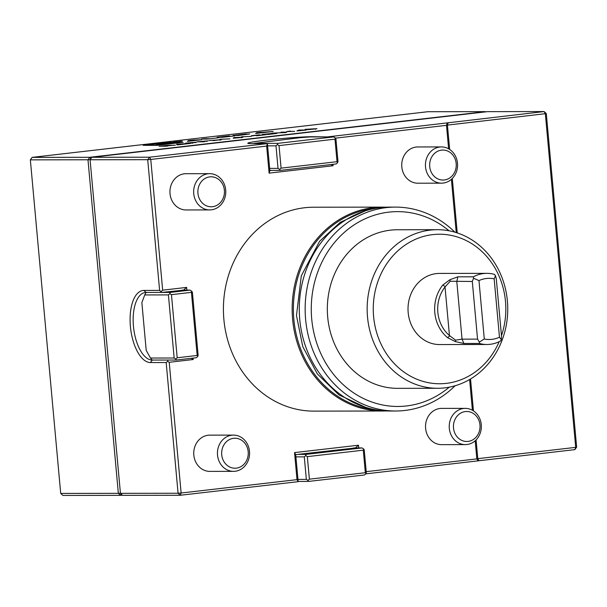<?xml version="1.0" encoding="UTF-8"?>
<svg xmlns="http://www.w3.org/2000/svg" width="607" height="607" viewBox="0 0 607 607"><rect width="100%" height="100%" fill="white"/><g stroke="black" fill="none" stroke-linecap="round" stroke-linejoin="round"><path stroke-width="0.91" d="M196.22 142.319L190.833 142.986L192.965 143.123L185.628 143.138L196.751 142.182M209.567 140.551L220.933 139.693L213.072 140.642L219.673 139.838L209.142 140.505M219.992 140.316L219.673 139.838M220.956 139.868L221.403 139.739M242.39 137.402L233.778 138.184L233.209 138.009L234.036 137.531L242.952 137.243M233.778 138.184L233.225 138.153M252.087 135.725L266.132 134.686L256.624 135.778L259.409 134.86L251.45 135.665M252.967 135.983L253.339 135.581M259.037 135.391L259.409 134.86M285.487 132.463L285.457 132.121C287.506 132.091 287.088 132.258 284.205 132.622L272.065 133.161L283.386 132.63L285.161 132.28L281.026 132.129L286.77 132.189M285.305 132.766L285.161 132.28M296.891 130.945L298.955 130.042L306.474 130.027L296.891 130.945M169.854 145.361L175.393 145.156L165.316 145.93L167.684 146.044L166.424 146.188L159.095 146.196L170.362 145.225M201.676 139.716L192.836 140.096L188.322 140.619L187.426 141.363L201.676 139.716M182.191 141.143L173.253 142.061L182.191 141.143M246.275 133.95A16.784 0.782 -5.2 0 0 242.838 134.329L233.005 135.46L238.604 135.452L249.773 133.95A16.784 0.782 -5.2 0 0 247.626 134.177L247.489 134.177A16.784 0.782 -5.2 0 0 249.31 133.95L246.29 134.124M209.233 138.715L204.756 138.722L201.676 139.079L207.275 139.071L218.892 137.728L209.24 138.844M229.529 135.885A16.784 0.782 -5.2 0 0 226.092 136.256L220.197 136.939A16.784 0.782 -5.2 0 0 217.139 137.311L222.359 137.303A16.784 0.782 -5.2 0 0 225.796 136.932L231.692 136.249A16.784 0.782 -5.2 0 0 234.75 135.877L222.185 137.144L229.545 136.044M261.071 132.227L256.556 132.743L255.661 133.487L273.165 131.469L261.086 132.394M32.141 157.372L89.775 157.289L485.41 111.642L427.776 111.726L32.141 157.372L30.35 159.861L60.708 493.423L62.908 495.441L120.543 495.358L121.081 493.923M183.155 142.319L169.391 142.334L143.161 145.361L156.917 145.346L183.155 142.319M316.293 128.874L307.643 129.678L314.987 128.767L305.055 129.359L316.968 128.692M315.511 129.261L314.987 128.767M286.8 131.552L290.351 131.051L288.059 131.408L294.638 131.393L286.8 131.552M262.846 134.488L271.367 133.472L269.629 134.193L276.891 133.441L267.383 134.542L270.168 133.616L262.209 134.42M263.726 134.746L264.098 134.337M269.796 134.155L270.168 133.616M241.434 136.787L251.427 136.378L241.434 136.787M219.916 139.269L229.909 138.866L219.916 139.269M207.7 140.999L202.313 141.659L204.445 141.803L197.108 141.81L208.224 140.862M176.485 144.193L190.454 143.419L177.183 144.944L176.485 144.193M327.363 136.909L544.092 111.559L487.504 111.642L91.877 157.289L149.512 157.205L267.399 143.601L269.857 170.643L271.86 170.415L269.842 170.415M355.672 447.936L295.7 454.62L298.166 481.67L180.271 495.266L122.637 495.358L120.436 493.332L178.071 493.248L166.174 362.531L150.46 362.554A36.245 16.685 83.4 0 1 130.406 326.513A36.245 16.685 83.4 0 1 143.889 290.427L159.611 290.404L147.713 159.687L90.079 159.77L120.436 493.332M209.688 173.67L185.985 173.701A18.127 16.07 89.9 0 0 170.028 193.671A18.127 16.07 89.9 0 0 186.038 209.954L209.741 209.916A18.127 16.07 -90.1 0 1 193.732 193.633A18.127 16.07 -90.1 0 1 209.688 173.67A18.127 16.07 -90.1 0 1 225.781 191.766A18.127 16.07 -90.1 0 1 209.741 209.916M441.471 146.924L417.768 146.962A18.127 16.07 89.9 0 0 401.811 166.925A18.127 16.07 89.9 0 0 417.821 183.208L441.524 183.17A18.127 16.07 -90.1 0 1 425.515 166.895A18.127 16.07 -90.1 0 1 441.471 146.924A18.127 16.07 -90.1 0 1 457.564 165.028A18.127 16.07 -90.1 0 1 441.524 183.17M233.536 471.358L209.832 471.389A18.127 16.07 -90.1 0 1 193.823 455.113A18.127 16.07 -90.1 0 1 209.779 435.143L233.483 435.105A18.127 16.07 -90.1 0 1 249.576 453.209A18.127 16.07 -90.1 0 1 233.536 471.358A18.127 16.07 -90.1 0 1 217.526 455.075A18.127 16.07 -90.1 0 1 233.483 435.105M465.319 444.612L441.615 444.65A18.127 16.07 -90.1 0 1 425.606 428.367A18.127 16.07 -90.1 0 1 441.562 408.397L465.266 408.367A18.127 16.07 -90.1 0 1 481.359 426.463A18.127 16.07 -90.1 0 1 465.319 444.612A18.127 16.07 -90.1 0 1 449.309 428.33A18.127 16.07 -90.1 0 1 465.266 408.367M193.072 358.1L193.201 359.526L169.224 362.296L181.121 493.013L297.013 479.644L294.547 452.594L358.487 445.219L358.737 447.928M366.211 471.662L476.844 458.892L475.19 440.765M472.413 410.241L469.613 379.512M456.244 232.587L451.396 179.331M448.619 148.806L446.486 125.338L335.481 138.138M332.924 164.322L333.053 165.749L269.113 173.132L266.655 146.082L150.764 159.451L162.661 290.176L186.637 287.407L186.88 290.116M386.257 410.939A101.953 90.39 -90.1 0 1 382.691 411.022L313.956 411.121A101.953 90.39 -90.1 0 1 223.535 314.434A101.953 90.39 -90.1 0 1 304.57 207.753A101.953 90.39 -90.1 0 1 313.652 207.222L382.395 207.124A101.953 90.39 -90.1 0 1 385.953 207.199M327.704 136.909L311.626 136.704A33.984 1.578 -5.2 0 0 273.491 139.367A33.984 1.578 -5.2 0 0 247.808 143.244A33.984 1.578 -5.2 0 0 251.677 143.624L267.399 143.601L266.655 146.082M478.946 460.69L477.792 458.664L575.702 447.367L545.344 113.812L544.092 111.559L546.292 113.577L576.65 447.139L574.859 449.628L365.748 473.87M486.86 273.347L439.498 273.423A35.57 31.534 89.9 0 0 408.177 312.605A35.57 31.534 89.9 0 0 439.605 344.556L486.966 344.488A35.57 31.534 -90.1 0 1 479.416 343.463L463.907 343.486L455.432 341.627L447.571 337.667A35.57 31.534 -90.1 0 1 442.784 285.078L449.802 279.781L457.837 276.83L473.346 276.807A35.57 31.534 -90.1 0 1 486.86 273.347A35.57 31.534 -90.1 0 1 494.417 274.372L495.517 275.715L496.283 278.712L501.526 336.354L501.329 339.586L499.47 337.234A30.585 27.118 -90.1 0 1 484.287 338.987L479.363 342.12L479.416 343.463M499.166 341.703A74.76 66.284 -90.1 0 1 385.233 351.817A74.76 66.284 -90.1 0 1 432.783 234.613A74.76 66.284 -90.1 0 1 501.465 335.701M430.272 230.106A79.297 70.306 -90.1 0 1 437.336 229.696A79.297 70.306 -90.1 0 1 507.756 308.887A79.297 70.306 -90.1 0 1 437.571 388.283A79.297 70.306 -90.1 0 1 367.25 313.083A79.297 70.306 -90.1 0 1 430.272 230.106M437.571 388.283L397.752 388.343A79.297 70.306 -90.1 0 1 327.423 313.144A79.297 70.306 -90.1 0 1 390.453 230.167A79.297 70.306 -90.1 0 1 397.517 229.757L437.336 229.696M449.271 387.16A97.416 86.369 -90.1 0 1 317.158 344.389A97.416 86.369 -90.1 0 1 388.814 212.139A97.416 86.369 -90.1 0 1 449.043 230.789M455.113 385.748A101.953 90.39 -90.1 0 1 395.688 411A101.953 90.39 -90.1 0 1 305.268 314.312A101.953 90.39 -90.1 0 1 386.31 207.632A101.953 90.39 -90.1 0 1 395.385 207.101A101.953 90.39 -90.1 0 1 454.886 232.178M395.688 411L389.823 411.015A101.953 90.39 -90.1 0 1 299.403 314.32A101.953 90.39 -90.1 0 1 380.437 207.64A101.953 90.39 -90.1 0 1 389.519 207.116L395.385 207.101M375.687 409.778A101.043 89.586 -90.1 0 1 293.386 310.094A101.043 89.586 -90.1 0 1 373.813 208.55A101.043 89.586 -90.1 0 1 375.384 208.391M382.691 411.022A101.953 90.39 -90.1 0 1 292.278 314.335A101.953 90.39 -90.1 0 1 373.313 207.655A101.953 90.39 -90.1 0 1 382.395 207.124M476.844 458.892L477.997 460.918M477.792 458.664L476.085 439.916M473.445 410.871L470.539 378.973M457.246 232.913L452.291 178.481M449.65 149.428L447.435 125.103L448.178 122.622M447.23 122.849L446.486 125.338M546.292 113.577L447.435 125.103M183.815 290.123L161.819 292.43L159.611 290.404M171.455 294.668L177.191 357.773L197.176 355.467L191.433 292.362L171.455 294.668L169.823 293.659L170.195 292.415L146.097 292.453A33.984 15.638 -96.6 0 0 145.278 292.498A33.984 15.638 -96.6 0 0 133.54 327.165A33.984 15.638 -96.6 0 0 152.251 360.065L167.964 360.042L167.593 361.286L169.224 362.296M191.243 358.312L193.201 359.526M183.792 289.896L186.637 287.407M166.174 362.531L167.593 361.286M162.661 290.176L161.234 291.413M269.857 170.643L269.113 173.132M331.096 164.535L333.053 165.749M355.649 447.708L358.487 445.219M295.7 454.62L294.547 452.594M297.013 479.644L298.166 481.67M150.764 159.451L149.512 157.205L147.713 159.687L150.764 159.451M90.079 159.77L91.877 157.289M181.121 493.013L178.071 493.248L180.271 495.266L181.121 493.013M576.65 447.139L575.702 447.367L574.859 449.628M297.961 479.416L306.345 479.401L304.289 456.866L295.905 456.874M363.282 450.174L363.661 448.937L364.238 449.946L366.287 472.489L365.915 473.726L365.338 472.716L363.282 450.174L307.339 456.631L309.388 479.173L365.338 472.716M365.915 473.726L364.496 474.97L308.546 481.427L298.143 481.442M297.703 454.393L306.087 454.377L362.03 447.928L353.646 447.936M306.087 454.377L305.716 455.622L307.339 456.631M363.661 448.937L362.03 447.928M309.388 479.173L307.969 480.41L308.546 481.427M304.289 456.866L305.716 455.622M307.969 480.41L306.345 479.401M501.329 339.586L500.479 341.035A35.57 31.534 -90.1 0 1 486.966 344.488M449.802 279.781L450.204 281.238L445.022 286.967A33.302 29.531 89.9 0 0 449.446 335.534L455.569 340.155L455.432 341.627M499.47 337.234L494.159 278.841L495.517 275.715M473.346 276.807L473.551 278.249L478.969 280.593A30.585 27.118 -90.1 0 1 494.159 278.841M478.969 280.593L484.287 338.987M479.363 342.12L477.55 339.123L462.041 339.146L455.569 340.155M477.55 339.123L472.307 281.481L473.551 278.249M450.204 281.238L472.307 281.481M90.2 159.603L87.985 159.778L89.775 157.289L90.686 158.928M122.409 495.145L120.543 495.358L118.342 493.332L120.421 493.18M60.708 493.423L118.342 493.332L87.985 159.778L30.35 159.861M453.512 428.011A14.993 13.293 -90.1 0 1 472.178 412.806A14.993 13.293 -90.1 0 1 474.53 438.641A14.993 13.293 -90.1 0 1 453.512 428.011M221.73 454.757A14.993 13.293 -90.1 0 1 240.395 439.544A14.993 13.293 -90.1 0 1 242.747 465.387A14.993 13.293 -90.1 0 1 221.73 454.757M170.195 292.415L190.181 290.108L181.797 290.123M197.176 355.467L197.753 356.484L196.334 357.728L176.349 360.027L167.964 360.042M168.405 294.903L144.739 294.934L141.863 302.635L146.204 350.353L150.483 358.039L174.148 358.009L168.405 294.903L169.823 293.659M190.181 290.108L192.381 292.134L198.125 355.239L197.753 356.484M191.804 291.125L191.433 292.362M174.148 358.009L175.772 359.018L177.191 357.773M143.889 290.427L146.097 292.453L144.739 294.934M150.483 358.039L152.251 360.065L150.46 362.554M176.349 360.027L175.772 359.018M334.981 139.155L335.352 137.91L335.929 138.927L337.985 161.462L337.606 162.706L337.029 161.69L334.981 139.155L279.03 145.612L281.087 168.147L337.029 161.69M269.652 168.389L278.036 168.382L275.988 145.839L267.604 145.855M333.729 136.901L310.056 136.939L299.661 137.728L254.113 143.389L277.778 143.358L333.729 136.901L335.352 137.91M337.606 162.706L336.187 163.951L280.244 170.4L271.86 170.415M281.087 168.147L279.66 169.391L280.244 170.4M277.778 143.358L277.407 144.595L279.03 145.612M279.66 169.391L278.036 168.382M275.988 145.839L277.407 144.595M429.718 166.576A14.993 13.293 -90.1 0 1 448.383 151.363A14.993 13.293 -90.1 0 1 450.735 177.206A14.993 13.293 -90.1 0 1 429.718 166.576M197.935 193.314A14.993 13.293 -90.1 0 1 216.6 178.109A14.993 13.293 -90.1 0 1 218.952 203.944A14.993 13.293 -90.1 0 1 197.935 193.314M175.878 142.372A14.424 0.668 -5.2 0 0 159.694 143.502A14.424 0.668 -5.2 0 0 148.791 145.149A14.424 0.668 -5.2 0 0 163.215 144.512A14.424 0.668 -5.2 0 0 177.517 142.531A14.424 0.668 -5.2 0 0 175.878 142.372M156.227 144.982L176.106 142.691L157.137 143.851L156.227 144.982M159.383 144.618L157.114 144.883M157.221 144.754L157.137 143.851M259.675 132.485L265.54 132.114L259.675 132.485M256.609 133.373L256.556 132.743M239.09 135.103L247.117 134.132L237.216 135.103L239.12 135.391M181.394 141.234L174.156 141.977L181.394 141.234M179.065 141.552L178.602 141.583M175.764 141.757L178.526 141.514L175.772 141.818M188.375 141.249L188.322 140.619M191.44 140.354L197.305 139.989L191.44 140.354M163.723 145.748L168.587 145.323L163.723 145.748M168.921 145.809L168.587 145.323M298.174 130.793L298.697 130.073M298.993 130.475L298.955 130.042M298.606 130.657L302.772 130.179L299.592 130.186L298.614 130.74M233.725 138.184L234.036 137.531M234.082 137.979L234.681 137.933M241.154 137.334L235.061 138.039L241.154 137.334L241.533 137.819M201.676 141.37L206.433 140.961L201.676 141.37M206.767 141.439L206.433 140.961M190.196 142.698L194.953 142.288L190.196 142.698M195.295 142.766L194.953 142.288M176.88 144.61L178.026 144.549M183.268 143.98L177.988 144.178L178.215 144.83M178.291 144.823L183.261 143.889M445.022 286.967L449.446 335.534M457.837 276.83L456.798 281.504L462.041 339.146L463.907 343.486M447.571 337.667L449.81 335.83M442.784 285.078L445.326 286.603M365.361 407.244L338.949 394.884L317.393 373.98L302.764 346.612L296.474 315.541L301.3 275.813L319.586 241.29L340.269 222.314L365.08 210.948M177.563 142.964L177.517 142.531M270.593 133.661L270.639 134.109M259.834 134.898L259.872 135.353"/></g></svg>

